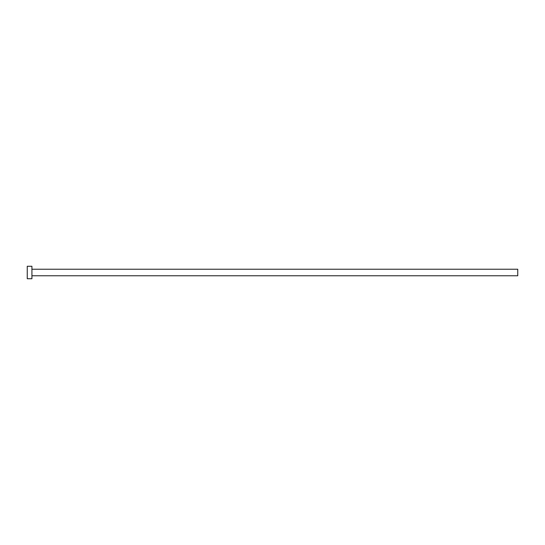 <?xml version="1.0" encoding="UTF-8"?>
<svg xmlns="http://www.w3.org/2000/svg" width="545" height="545" viewBox="0 0 545 545"><rect width="100%" height="100%" fill="white"/><g stroke="black" fill="none" stroke-linecap="round" stroke-linejoin="round"><path stroke-width="0.82" d="M31.923 269.23L517.75 269.23L517.75 275.77L31.923 275.77M31.923 272.5L31.923 278.727L27.25 278.727L27.25 266.273L31.923 266.273L31.923 272.5"/></g></svg>
